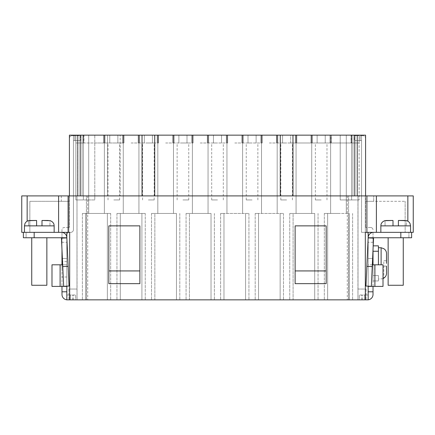 <?xml version="1.0" encoding="UTF-8"?>
<svg xmlns="http://www.w3.org/2000/svg" width="435" height="435" viewBox="0 0 435 435"><rect width="100%" height="100%" fill="white"/><g stroke="black" fill="none" stroke-linecap="round" stroke-linejoin="round"><path stroke-width="0.33" stroke-dasharray="2.17 1.63" d="M69.045 286.061L66.849 237.901L69.045 286.061L66.849 237.901L61.455 238.146L66.849 237.901L61.455 238.146L63.651 286.312L69.045 286.061L63.651 286.312L61.455 238.146L63.651 286.312L69.045 286.061M46.86 237.749L46.86 285.268L31.739 285.268L46.86 285.268L31.739 285.268L31.739 237.749L46.86 237.749L31.739 237.749M39.302 232.35L54.152 232.35L39.302 232.35M54.152 232.35L54.152 225.868L41.999 225.868L54.152 225.868L41.999 225.868L49.96 225.868L41.999 225.868L41.999 220.469L41.999 225.868L39.302 225.868L49.96 225.868L28.639 225.868L28.639 220.697L29.504 220.518M41.999 225.868L41.999 220.469L41.999 225.868L41.999 220.469L41.999 225.868L41.999 220.469L49.96 220.697L41.999 220.469L49.96 220.697L49.96 225.868L49.96 220.697M36.6 220.469L28.639 220.697L36.6 220.469L36.6 225.868L36.6 220.469L30.243 220.469L36.6 220.469L36.6 225.868L36.6 220.469L36.6 225.868L39.302 225.868L28.639 225.868L28.639 220.697L28.639 225.868L36.6 225.868L36.6 220.469L36.6 225.868L24.452 225.868L36.6 225.868L24.452 225.868L24.964 223.568C25.736 222.019 26.959 221.034 28.639 220.605M23.376 237.749L26.078 237.749L26.078 232.35L23.376 232.35L23.376 237.749L66.838 237.749L26.078 237.749L26.078 232.35L23.376 232.35L61.438 232.35A5.399 5.399 0 0 1 66.838 237.749L23.376 237.749L23.376 232.35L23.376 237.749M41.999 220.469L48.356 220.469M61.438 232.35A5.399 5.399 0 0 1 66.838 237.749A5.399 5.399 0 0 0 61.438 232.35M36.6 225.868L28.639 225.868L28.639 220.697M403.261 237.749L403.261 285.268L388.14 285.268L403.261 285.268L388.14 285.268L388.14 237.749L403.261 237.749L388.14 237.749M395.698 232.35L380.848 232.35L395.698 232.35M410.548 232.35L410.548 225.868L398.4 225.868L410.548 225.868L398.4 225.868L406.361 225.868L398.4 225.868L398.4 220.469L398.4 225.868L395.698 225.868L406.361 225.868L385.04 225.868L385.04 220.697L385.905 220.518M398.4 225.868L398.4 220.469L398.4 225.868L398.4 220.469L398.4 225.868L398.4 220.469L406.361 220.697L398.4 220.469L406.361 220.697L406.361 225.868L406.361 220.697M393.001 220.469L385.04 220.697L393.001 220.469L393.001 225.868L393.001 220.469L386.644 220.469L393.001 220.469L393.001 225.868L393.001 220.469L393.001 225.868L395.698 225.868L385.04 225.868L385.04 220.697L385.04 225.868L393.001 225.868L393.001 220.469L393.001 225.868L380.848 225.868L393.001 225.868L380.848 225.868L380.989 224.65C380.924 224.705 381.337 221.855 385.04 220.605M368.162 237.749L408.922 237.749L408.922 232.35L411.624 232.35L411.624 237.749L408.922 237.749L408.922 232.35L411.624 232.35L373.562 232.35A5.399 5.399 0 0 0 368.162 237.749L411.624 237.749L368.162 237.749A5.399 5.399 0 0 1 373.562 232.35A5.399 5.399 0 0 0 368.162 237.749M398.4 220.469L404.757 220.469M411.624 237.749L411.624 232.35L411.624 237.749M393.001 225.868L385.04 225.868L385.04 220.697M61.982 269.314L61.982 261.62L61.982 269.314M66.838 269.314L66.838 261.62L66.838 269.314M60.101 264.806L60.101 286.404L51.988 286.404L60.231 286.404L60.231 264.806L60.231 286.404L51.988 286.404L51.988 264.806L51.988 286.404L51.988 264.806L61.982 264.806L61.982 286.404L60.231 286.404L66.838 286.404L61.982 286.404L61.982 291.803L66.838 291.803L66.838 286.404L66.838 294.99L70.269 294.99L66.838 294.99L66.838 291.803L61.982 291.803L66.838 291.803M60.101 286.404L66.838 286.404L66.838 258.472L66.838 264.806L60.356 264.806L66.838 264.806L66.838 286.404M62.379 258.472L66.838 258.472L66.838 242.273L66.838 258.472L61.982 258.472L66.838 258.472L61.982 258.472L61.982 264.806L66.838 264.806L62.667 264.806M61.982 258.472L61.982 229.919A2.431 2.431 0 0 1 64.413 227.489L69.404 227.489L64.413 227.489A2.431 2.431 0 0 0 61.982 229.919L61.982 232.35L66.838 232.35L61.982 232.35L66.838 232.35L66.838 234.78L66.838 232.35L69.676 232.35L68.099 232.35L68.099 195.902L21.75 195.902L21.75 232.35L58.605 232.35L23.376 232.35M61.982 232.35L68.92 232.35L66.838 232.35L66.838 286.165M61.982 232.377L61.982 237.749M61.982 238.124L61.982 249.701M61.982 291.803L62.009 294.99A5.399 5.399 0 0 0 67.381 299.851L70.269 299.851L67.381 299.851A5.399 5.399 0 0 1 66.838 299.824M70.269 299.851L70.269 294.99L75.668 294.99L70.269 294.99L70.269 299.851L70.269 294.99L70.269 299.851L75.668 299.851L75.668 294.99L75.668 299.851L70.269 299.851M61.982 264.806L61.982 286.404M69.268 232.35L70.753 232.35L69.268 232.35A2.431 2.431 0 0 0 66.838 234.78A2.431 2.431 0 0 1 69.268 232.35M73.455 140.548L73.455 229.647A2.702 2.702 0 0 1 70.753 232.35A2.702 2.702 0 0 0 73.455 229.647L73.455 140.548L74.804 140.548L73.455 140.548M69.404 138.39L69.404 227.489L69.404 138.39A2.702 2.702 0 0 1 72.107 135.687A2.702 2.702 0 0 0 69.404 138.39M72.107 135.687L74.804 135.687L74.804 140.548L80.671 140.548L74.804 140.548L74.804 135.687L72.107 135.687M74.804 135.687L74.804 140.548L74.804 135.687L80.671 135.687L80.671 140.548L80.671 135.687L74.804 135.687M349.267 213.449L349.267 299.851L324.314 299.851L352.606 299.851L349.267 299.851L349.267 213.449L349.267 299.851L349.267 213.449L327.653 213.449L327.653 299.851L352.606 299.851L324.314 299.851L327.653 299.851L327.653 213.449L324.314 213.449L349.267 213.449M338.463 213.449L324.314 213.449L327.653 213.449L327.653 299.851L327.653 213.449L338.463 213.449M314.706 213.449L314.706 299.851L318.045 299.851L293.092 299.851L314.706 299.851L314.706 213.449L314.706 299.851L314.706 213.449L293.092 213.449L293.092 299.851L289.753 299.851L293.092 299.851L293.092 213.449L289.753 213.449L314.706 213.449M303.902 299.851L289.753 299.851L303.902 299.851M303.902 213.449L289.753 213.449L293.092 213.449L293.092 299.851L293.092 213.449L303.902 213.449M280.145 213.449L280.145 299.851L255.193 299.851L283.489 299.851L280.145 299.851L280.145 213.449L280.145 299.851L280.145 213.449L258.531 213.449L258.531 299.851L283.489 299.851L255.193 299.851L258.531 299.851L258.531 213.449L255.193 213.449L280.145 213.449M269.341 213.449L283.489 213.449L255.193 213.449L258.531 213.449L258.531 299.851L258.531 213.449L269.341 213.449M245.585 213.449L245.585 299.851L220.632 299.851L248.929 299.851L245.585 299.851L245.585 213.449L245.585 299.851L245.585 213.449L223.976 213.449L223.976 299.851L248.929 299.851L220.632 299.851L223.976 299.851L223.976 213.449L220.632 213.449L245.585 213.449M234.78 213.449L248.929 213.449L220.632 213.449L223.976 213.449L223.976 299.851L223.976 213.449L234.78 213.449M211.024 213.449L211.024 299.851L214.368 299.851L189.415 299.851L211.024 299.851L211.024 213.449L211.024 299.851L211.024 213.449L189.415 213.449L189.415 299.851L186.071 299.851L189.415 299.851L189.415 213.449L186.071 213.449L211.024 213.449M200.22 299.851L186.071 299.851L200.22 299.851M200.22 213.449L186.071 213.449L189.415 213.449L189.415 299.851L189.415 213.449L200.22 213.449M176.469 213.449L176.469 299.851L179.807 299.851L154.855 299.851L176.469 299.851L176.469 213.449L176.469 299.851L176.469 213.449L154.855 213.449L154.855 299.851L151.51 299.851L154.855 299.851L154.855 213.449L151.51 213.449L176.469 213.449M165.659 299.851L151.51 299.851L165.659 299.851M165.659 213.449L151.51 213.449L154.855 213.449L154.855 299.851L154.855 213.449L165.659 213.449M141.908 213.449L141.908 299.851L116.955 299.851L145.246 299.851L116.955 299.851L141.908 299.851L141.908 213.449L141.908 299.851L141.908 213.449L145.246 213.449L120.294 213.449L120.294 299.851L120.294 213.449L145.246 213.449L116.955 213.449L120.294 213.449L120.294 299.851L120.294 213.449L116.955 213.449L141.908 213.449M107.347 213.449L107.347 299.851L82.394 299.851L110.686 299.851L82.394 299.851L107.347 299.851L107.347 213.449L107.347 299.851L107.347 213.449L110.686 213.449L85.733 213.449L85.733 299.851L85.733 213.449L110.686 213.449L82.394 213.449L85.733 213.449L85.733 299.851L85.733 213.449L82.394 213.449L107.347 213.449M321.182 142.979L315.375 142.979L321.182 142.979M321.182 199.948L315.375 199.948L321.182 199.948M113.818 142.979L119.625 142.979L113.818 142.979M113.818 199.948L119.625 199.948L113.818 199.948M148.378 142.979L154.186 142.979L148.378 142.979M148.378 199.948L154.186 199.948L148.378 199.948M182.939 142.979L188.746 142.979L182.939 142.979M182.939 199.948L188.746 199.948L182.939 199.948M217.5 142.979L211.693 142.979L217.5 142.979M217.5 199.948L211.693 199.948L217.5 199.948M252.061 142.979L246.253 142.979L252.061 142.979M252.061 199.948L246.253 199.948L252.061 199.948M286.621 142.979L280.814 142.979L286.621 142.979M286.621 199.948L280.814 199.948L286.621 199.948M330.856 142.979L290.672 142.979L351.692 142.979L325.228 142.979L330.856 142.979L330.856 135.149L331.361 135.149L325.228 135.149L330.856 135.149M365.596 195.902L354.797 195.902L373.698 195.902L365.596 195.902L365.596 135.149L365.596 195.902L365.596 135.149L120.163 135.149L120.163 195.902L107.478 195.902L107.478 135.149L69.404 135.149L73.455 135.149L69.404 135.149L69.404 195.902L73.455 195.902L73.455 135.149L77.506 135.149L73.455 135.149L73.455 195.902L69.404 195.902L69.404 135.149L69.404 195.902L354.797 195.902L120.163 195.902L120.163 135.149L107.478 135.149L107.478 195.902L69.404 195.902M290.672 142.979L296.23 142.979L290.672 142.979L290.672 135.149L331.356 135.149L290.672 135.149L290.672 142.979M269.341 142.979L296.795 142.979L269.341 142.979M269.341 135.149L296.795 135.149L269.341 135.149M234.78 142.979L262.24 142.979L234.78 142.979M234.78 135.149L262.24 135.149L234.78 135.149M200.22 142.979L227.679 142.979L200.22 142.979M200.22 135.149L227.679 135.149L200.22 135.149M165.659 142.979L193.118 142.979L165.659 142.979M165.659 135.149L193.118 135.149L165.659 135.149M131.098 142.979L158.558 142.979L131.098 142.979M131.098 135.149L158.558 135.149L131.098 135.149M96.537 142.979L83.308 142.979L83.645 142.979L83.645 135.149L83.308 135.149L83.645 135.149L83.645 142.979L83.308 142.979L123.997 142.979L96.537 142.979M96.537 135.149L123.997 135.149L96.537 135.149M131.098 213.449L123.268 213.449L131.098 213.449M96.537 213.449L88.707 213.449L96.537 213.449M303.902 135.149L296.072 135.149L303.902 135.149M295.126 270.934L295.126 225.868L295.126 283.653L326.174 283.653L326.174 225.868L295.126 225.868L295.126 283.653L326.174 283.653L326.174 225.868L326.174 270.934L295.126 270.934L295.126 283.653L326.174 283.653L326.174 270.934M295.126 225.868L326.174 225.868L295.126 225.868M108.826 270.934L108.826 225.868L139.874 225.868L108.826 225.868L108.826 283.653L139.874 283.653L139.874 225.868L108.826 225.868L108.826 283.653L139.874 283.653L139.874 270.934L108.826 270.934L108.826 283.653L139.874 283.653L139.874 225.868L139.874 270.934M411.624 232.35L366.901 232.35L366.901 195.902L68.099 195.902M366.901 232.35L405.148 232.35L365.324 232.35L368.162 232.35L365.324 232.35L365.324 299.851L368.162 299.851L357.983 299.851L357.983 289.052L366.08 289.052L357.983 289.052L366.08 289.052L357.983 289.052L357.951 299.851L368.162 299.851L368.162 232.35L373.018 232.35L368.162 232.35L368.162 299.851L368.162 232.35L373.018 232.35L368.162 232.35L368.162 286.165M69.676 299.851L69.676 232.35L69.676 299.851L69.676 232.35L66.838 232.35L66.838 299.851L365.324 299.851L365.324 195.902L357.951 195.902L365.324 195.902L365.324 299.851M357.461 195.902L352.981 195.902L361.545 195.902L361.545 135.149L365.596 135.149L357.494 135.149L361.545 135.149L361.545 195.902L365.324 195.902L365.324 232.35L365.324 201.302L405.148 201.302L365.324 201.302L373.698 201.302L365.324 201.302L365.324 195.902L361.545 195.902L361.545 135.149L361.545 195.902L357.461 195.902M357.983 289.052L357.983 299.851L348.576 299.851L357.983 299.851L357.983 289.052M77.539 195.902L82.019 195.902L76.995 195.902L77.049 299.851L77.017 289.052L68.92 289.052L77.017 289.052L68.92 289.052L77.017 289.052L77.017 299.851L77.017 289.052L77.017 299.851L68.92 299.851L86.424 299.851L77.017 299.851L76.995 195.902L77.539 195.902L73.455 195.902L73.455 135.149L73.455 195.902L77.539 195.902M77.017 289.052L77.017 299.851L77.017 289.052M86.424 299.851L87.723 299.851L86.424 299.851L86.424 195.902L87.723 195.902L82.019 195.902L82.019 135.149L77.506 135.149L82.019 135.149L82.019 195.902L86.424 195.902L86.424 299.851M348.576 299.851L347.277 299.851L348.576 299.851L348.576 195.902L347.277 195.902L352.981 195.902L352.981 135.149L357.494 135.149L352.981 135.149L352.981 195.902L348.576 195.902L348.576 299.851M83.373 142.979L75.886 142.979L83.373 142.979L83.373 135.149L94.786 135.149L83.373 135.149L83.373 199.948L75.886 199.948L83.373 199.948L83.373 142.979M75.886 199.948L75.886 135.149L94.786 135.149L75.886 135.149L77.968 135.149L75.886 135.149L75.886 199.948L75.886 135.149L75.886 199.948L80.203 199.948L75.886 199.948M359.114 142.979L351.627 142.979L359.114 142.979L359.114 135.149L354.797 135.149L359.114 135.149L359.114 199.948L359.114 135.149L359.114 199.948L351.627 199.948L359.114 199.948L359.114 142.979L351.088 142.979L359.114 142.979M351.627 199.948L351.627 135.149L351.627 199.948L340.213 199.948L351.627 199.948M61.302 195.902L68.92 195.902L61.302 195.902L61.302 201.302L68.92 201.302L29.852 201.302L29.852 232.35L68.92 232.35L29.852 232.35L29.852 201.302L68.92 201.302L68.92 232.35L68.92 201.302L61.302 201.302L61.302 195.902M376.395 195.902L376.395 232.35L376.395 195.902L376.395 232.35L413.25 232.35L413.25 195.902L366.901 195.902M68.099 232.35L58.605 232.35L58.605 195.902M68.92 195.902L68.92 232.35L68.92 195.902M68.92 289.052L68.92 299.851L68.92 289.052M66.838 299.851L66.838 232.35L66.838 299.851M366.08 289.052L366.08 299.851L366.08 289.052M357.951 195.902L357.951 299.851L357.951 195.902M405.148 201.302L405.148 232.35L405.148 201.302M351.088 135.149L357.032 135.149L351.088 135.149L351.088 142.979L351.088 135.149M83.911 135.149L77.968 135.149L83.911 135.149L83.911 142.979L77.968 142.979L83.911 142.979L83.911 135.149M94.786 199.948L80.203 199.948L94.786 199.948L94.786 135.149L94.786 199.948L83.373 199.948L94.786 199.948L94.786 135.149L94.786 199.948M340.213 199.948L340.213 135.149L340.213 199.948L354.797 199.948L340.213 199.948L340.213 135.149L340.213 199.948M359.114 199.948L354.797 199.948L359.114 199.948M75.886 142.979L77.968 142.979L75.886 142.979M351.692 142.979L351.355 142.979L351.692 142.979L351.692 135.149L351.692 142.979M351.355 142.979L351.355 135.149L351.355 142.979M373.698 201.302L373.698 195.902L373.698 201.302M142.033 195.902L142.033 135.149M154.724 195.902L154.724 135.149M280.276 195.902L280.276 135.149M292.967 195.902L292.967 135.149M372.333 264.806L368.162 264.806L368.162 258.472L368.162 264.806L374.769 264.806L374.769 286.404L383.012 286.404L374.769 286.404L383.012 286.404L383.012 264.806L374.644 264.806L374.899 286.404M368.162 286.404L368.162 264.806L368.162 286.404L374.769 286.404L374.769 264.806L383.012 264.806L383.012 286.404L383.012 264.806L374.899 264.806M383.822 248.461L383.822 248.711C385.562 249.826 386.465 251.425 386.519 253.502L386.519 260.701L386.519 253.502M386.519 260.701L383.822 260.701L383.822 278.09L383.822 260.701L386.519 260.701L383.822 260.701L386.432 260.701L386.454 261.337M386.481 263.398L386.465 261.794M378.417 263.398L378.417 247.738L378.417 263.398M368.162 299.824A5.399 5.399 0 0 1 367.618 299.851L364.731 299.851L367.618 299.851A5.399 5.399 0 0 0 373.018 294.451L373.018 258.472L368.162 258.472L373.018 258.472L373.018 232.35M383.822 278.335L383.822 278.09C385.568 276.97 386.47 275.371 386.519 273.3L386.519 266.1L386.519 273.3L386.519 266.1L383.822 266.1L386.432 266.1M378.417 264.806L378.417 245.851L373.018 245.851L373.018 251.251L373.197 245.851M378.417 275.551L378.417 280.95L378.417 275.551L373.018 275.551L373.018 251.251L373.018 280.95L373.018 275.551L378.417 275.551M373.018 232.377L373.018 237.749M373.018 238.124L373.018 249.701M373.018 264.806L373.018 286.404M370.587 227.489L365.596 227.489L370.587 227.489A2.431 2.431 0 0 1 373.018 229.919A2.431 2.431 0 0 0 370.587 227.489M373.018 291.803L368.162 291.803L368.162 294.99L364.731 294.99L368.162 294.99L368.162 291.803L373.018 291.803L368.162 291.803M372.621 258.472L373.018 258.472M364.731 299.851L364.731 294.99L359.332 294.99L364.731 294.99L364.731 299.851L364.731 294.99L364.731 299.851L359.332 299.851L359.332 294.99L359.332 299.851L364.731 299.851M365.732 232.35L361.545 232.35L365.732 232.35A2.431 2.431 0 0 1 368.162 234.78A2.431 2.431 0 0 0 365.732 232.35M362.893 135.687L360.196 135.687L360.196 140.548L361.545 140.548L361.545 232.35L361.545 140.548L357.494 140.548L360.196 140.548L360.196 135.687L362.893 135.687A2.702 2.702 0 0 1 365.596 138.39L365.596 227.489L365.596 138.39A2.702 2.702 0 0 0 362.893 135.687M357.032 140.548L354.329 140.548L357.032 140.548L357.032 135.687L354.329 135.687L354.329 140.548L354.329 135.687L357.494 135.687L357.032 135.687L357.032 140.548M360.196 135.687L360.196 140.548L360.196 135.687L357.494 135.687L360.196 135.687M378.417 280.95L373.018 280.95L378.417 280.95M62.754 266.611L68.148 266.361M372.246 266.611L371.349 286.312L365.955 286.061L368.151 237.901L366.852 266.361L368.151 237.901L373.545 238.146L368.151 237.901L373.545 238.146L372.246 266.611L366.852 266.361M371.349 286.312L373.545 238.146L371.349 286.312L365.955 286.061L371.349 286.312M34.175 237.749L34.175 232.35M400.825 237.749L400.825 232.35M61.982 242.273L66.838 242.273L61.982 242.273M77.506 135.687L77.506 140.548L77.506 135.687M77.968 135.687L77.968 140.548L77.968 135.687M72.427 299.851L72.427 294.99L72.427 299.851M73.51 299.851L73.51 294.99L73.51 299.851M296.23 142.979L296.23 135.149L296.23 142.979M261.669 142.979L261.669 135.149L261.669 142.979M227.108 142.979L227.108 135.149L227.108 142.979M192.553 142.979L192.553 135.149L192.553 142.979M157.992 142.979L157.992 135.149L157.992 142.979M123.431 142.979L123.431 135.149L123.431 142.979M80.203 135.149L80.203 195.902M407.851 195.902L407.851 221.192M27.149 221.192L27.149 195.902M354.797 135.149L354.797 195.902M104.21 142.979L104.21 135.149L104.21 142.979M104.993 142.979L104.993 135.149L104.993 142.979M122.648 142.979L122.648 135.149L122.648 142.979M138.77 142.979L138.77 135.149L138.77 142.979M139.553 142.979L139.553 135.149L139.553 142.979M157.209 142.979L157.209 135.149L157.209 142.979M173.331 142.979L173.331 135.149L173.331 142.979M174.114 142.979L174.114 135.149L174.114 142.979M191.77 142.979L191.77 135.149L191.77 142.979M207.892 142.979L207.892 135.149L207.892 142.979M208.675 142.979L208.675 135.149L208.675 142.979M226.325 142.979L226.325 135.149L226.325 142.979M242.447 142.979L242.447 135.149L242.447 142.979M243.23 142.979L243.23 135.149L243.23 142.979M260.886 142.979L260.886 135.149L260.886 142.979M277.008 142.979L277.008 135.149L277.008 142.979M277.791 142.979L277.791 135.149L277.791 142.979M295.447 142.979L295.447 135.149L295.447 142.979M311.569 142.979L311.569 135.149L311.569 142.979M312.352 142.979L312.352 135.149L312.352 142.979M330.013 142.979L330.013 135.149L330.007 142.979M357.032 142.979L357.032 135.149L357.032 142.979M330.79 142.979L330.79 135.149M77.968 142.979L77.968 135.149L77.968 142.979M77.968 195.902L77.968 135.149L77.968 195.902M77.506 195.902L77.506 135.149L77.506 195.902M357.494 195.902L357.494 135.149L357.494 195.902M357.032 195.902L357.032 135.149L357.032 195.902M381.12 247.738L381.12 264.806M373.018 242.273L368.162 242.273L373.018 242.273M357.494 135.687L357.494 140.548L357.494 135.687M362.572 299.851L362.572 294.99L362.572 299.851M361.49 299.851L361.49 294.99L361.49 299.851M378.417 251.251L373.018 251.251M54.152 225.868L54.011 224.65C54.076 224.705 53.663 221.855 49.96 220.605M24.452 232.35L24.452 225.868M410.548 225.868L410.036 223.568C409.264 222.019 408.041 221.034 406.361 220.605M380.848 232.35L380.848 225.868M66.838 277.008L61.982 277.008M66.838 261.62L61.982 261.62M352.606 213.449L352.606 299.851L352.606 213.449M318.045 213.449L318.045 299.851L318.045 213.449M283.489 213.449L283.489 299.851L283.489 213.449M248.929 213.449L248.929 299.851L248.929 213.449M214.368 213.449L214.368 299.851L214.368 213.449M179.807 213.449L179.807 299.851L179.807 213.449M145.246 213.449L145.246 299.851L145.246 213.449M110.686 213.449L110.686 299.851L110.686 213.449M315.375 199.948L315.375 142.979M108.016 199.948L108.016 142.979M142.577 199.948L142.577 142.979M177.137 199.948L177.137 142.979M211.693 199.948L211.693 142.979M246.253 199.948L246.253 142.979M280.814 199.948L280.814 142.979M325.228 142.979L325.228 135.149L325.228 142.979M256.112 142.979L256.112 135.149L256.112 142.979M221.551 142.979L221.551 135.149L221.551 142.979M186.99 142.979L186.99 135.149L186.99 142.979M152.429 142.979L152.429 135.149L152.429 142.979M117.869 142.979L117.869 135.149L117.869 142.979M83.308 142.979L83.308 135.149L83.308 142.979M123.268 213.449L123.268 135.149L123.268 213.449M88.707 213.449L88.707 135.149L88.707 213.449M157.829 213.449L157.829 135.149L157.829 213.449M192.39 213.449L192.39 135.149L192.39 213.449M226.95 213.449L226.95 135.149L226.95 213.449M261.511 213.449L261.511 135.149L261.511 213.449M296.072 213.449L296.072 135.149L296.072 213.449M330.633 213.449L330.633 135.149L330.633 213.449M346.293 213.449L346.293 135.149L346.293 213.449M311.732 213.449L311.732 135.149L311.732 213.449M277.171 213.449L277.171 135.149L277.171 213.449M242.61 213.449L242.61 135.149L242.61 213.449M208.05 213.449L208.05 135.149L208.05 213.449M173.489 213.449L173.489 135.149L173.489 213.449M138.928 213.449L138.928 135.149L138.928 213.449M104.367 213.449L104.367 135.149L104.367 213.449M109.772 142.979L109.772 135.149L109.772 142.979M103.644 142.979L103.644 135.149L103.644 142.979M123.997 142.979L123.997 135.149L123.997 142.979M144.328 142.979L144.328 135.149L144.328 142.979M138.205 142.979L138.205 135.149L138.205 142.979M158.558 142.979L158.558 135.149L158.558 142.979M178.888 142.979L178.888 135.149L178.888 142.979M172.76 142.979L172.76 135.149L172.76 142.979M193.118 142.979L193.118 135.149L193.118 142.979M213.449 142.979L213.449 135.149L213.449 142.979M207.321 142.979L207.321 135.149L207.321 142.979M227.679 142.979L227.679 135.149L227.679 142.979M248.01 142.979L248.01 135.149L248.01 142.979M241.882 142.979L241.882 135.149L241.882 142.979M262.24 142.979L262.24 135.149L262.24 142.979M282.571 142.979L282.571 135.149L282.571 142.979M276.442 142.979L276.442 135.149L276.442 142.979M296.795 142.979L296.795 135.149L296.795 142.979M317.131 142.979L317.131 135.149L317.131 142.979M311.003 142.979L311.003 135.149L311.003 142.979M331.361 142.979L331.361 135.149L331.356 142.979M292.423 199.948L292.423 142.979M257.863 199.948L257.863 142.979M223.307 199.948L223.307 142.979M188.746 199.948L188.746 142.979M154.186 199.948L154.186 142.979M119.625 199.948L119.625 142.979M326.984 199.948L326.984 142.979M116.955 213.449L116.955 299.851L116.955 213.449M82.394 213.449L82.394 299.851L82.394 213.449M151.51 213.449L151.51 299.851L151.51 213.449M186.071 213.449L186.071 299.851L186.071 213.449M220.632 213.449L220.632 299.851L220.632 213.449M255.193 213.449L255.193 299.851L255.193 213.449M289.753 213.449L289.753 299.851L289.753 213.449M324.314 213.449L324.314 299.851L324.314 213.449M76.995 195.902L76.995 289.052L76.995 195.902M87.723 195.902L87.723 299.851M358.005 195.902L358.005 289.052L358.005 195.902M347.277 195.902L347.277 299.851M383.012 278.721L378.417 279.058"/><path stroke-width="0.65" d="M63.651 286.312L69.045 286.061L68.148 266.361L62.754 266.611L63.651 286.312M62.754 266.611L61.455 238.146L66.849 237.901L68.148 266.361M31.739 237.749L31.739 285.268L46.86 285.268L46.86 237.749M24.452 232.35L24.452 225.868L54.152 225.868L54.011 224.65C54.076 224.705 53.663 221.855 49.96 220.605M49.96 220.697L41.999 220.469L41.999 225.868M41.999 220.469L48.356 220.469M29.504 220.518L36.6 220.469L28.639 220.697M36.6 225.868L36.6 220.469M23.376 232.35L23.376 237.749L66.838 237.749A5.399 5.399 0 0 0 61.438 232.35L21.75 232.35L21.75 195.902L413.25 195.902L413.25 232.35L373.562 232.35A5.399 5.399 0 0 0 368.162 237.749L400.825 237.749L400.825 232.35M388.14 237.749L388.14 285.268L403.261 285.268L403.261 237.749M380.848 232.35L380.848 225.868L410.548 225.868L410.036 223.568C409.264 222.019 408.041 221.034 406.361 220.605M406.361 220.697L398.4 220.469L398.4 225.868M398.4 220.469L404.757 220.469M385.905 220.518L393.001 220.469L385.04 220.697M393.001 225.868L393.001 220.469M411.624 232.35L411.624 237.749L400.825 237.749M61.982 249.701L61.982 264.806M66.838 232.35L66.838 237.901L66.838 232.35M61.982 237.749L61.982 238.124M61.982 258.472L62.379 258.472M61.982 286.404L61.982 291.803L66.838 291.803M61.982 291.803L62.009 294.99A5.399 5.399 0 0 0 66.838 299.824M66.838 286.404L51.988 286.404L51.988 264.806L60.101 264.806L60.101 286.404M62.667 264.806L60.101 264.806M108.826 225.868L108.826 283.653L139.874 283.653L139.874 225.868L108.826 225.868M139.874 270.934L108.826 270.934M368.162 286.165L368.162 299.851L66.838 299.851L66.838 286.165M142.033 195.902L142.033 135.149L69.404 135.149L69.404 195.902M280.276 195.902L280.276 135.149L142.033 135.149M154.724 195.902L154.724 135.149M365.324 299.851L365.324 232.35L376.395 232.35L376.395 195.902M58.605 195.902L58.605 232.35L69.676 232.35L69.676 299.851M366.901 232.35L366.901 195.902M295.126 225.868L295.126 283.653L326.174 283.653L326.174 225.868L295.126 225.868M68.099 232.35L68.099 195.902M368.162 237.901L368.162 232.35L368.162 237.901M292.967 195.902L292.967 135.149L365.596 135.149L365.596 195.902M292.967 135.149L280.276 135.149M295.126 270.934L326.174 270.934M381.12 264.806L381.12 247.738L383.822 248.711C385.568 249.831 386.47 251.425 386.519 253.502L386.481 263.398M386.465 261.794L386.454 261.337M373.018 286.404L373.018 291.803L368.162 291.803M386.519 260.701L386.519 253.502M386.432 266.1L386.519 273.3C386.47 275.371 385.568 276.964 383.822 278.09L383.012 278.721M373.197 245.851L378.417 245.851L378.417 264.806M373.018 291.803L373.018 294.451A5.399 5.399 0 0 1 368.162 299.824M373.018 237.749L373.018 238.124M373.018 249.701L373.018 264.806M373.018 258.472L372.621 258.472M374.899 286.404L374.899 264.806L383.012 264.806L383.012 286.404L368.162 286.404M374.899 264.806L372.333 264.806M371.349 286.312L365.955 286.061L366.852 266.361L372.246 266.611L371.349 286.312M372.246 266.611L373.545 238.146L368.151 237.901L366.852 266.361M34.175 237.749L34.175 232.35M80.203 135.149L80.203 195.902M407.851 221.192L407.851 195.902M27.149 195.902L27.149 221.192M354.797 135.149L354.797 195.902M378.417 251.251L373.018 251.251M54.152 232.35L54.152 225.868M24.452 225.868L24.964 223.568C25.736 222.019 26.959 221.034 28.639 220.605M410.548 232.35L410.548 225.868M380.848 225.868L380.989 224.65C380.924 224.705 381.337 221.855 385.04 220.605M381.12 247.738L378.417 247.738"/></g></svg>
